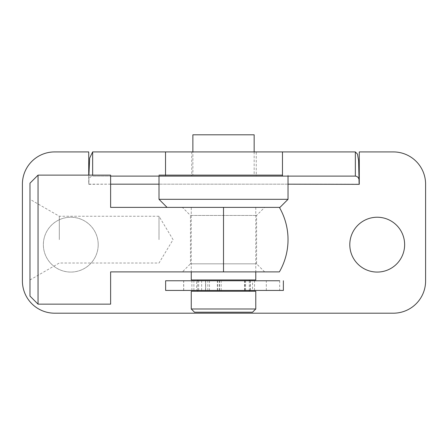 <?xml version="1.0" encoding="UTF-8"?>
<svg xmlns="http://www.w3.org/2000/svg" width="448" height="448" viewBox="0 0 448 448"><rect width="100%" height="100%" fill="white"/><g stroke="black" fill="none" stroke-linecap="round" stroke-linejoin="round"><path stroke-width="0.34" stroke-dasharray="2.24 1.68" d="M283.371 290.438L165.637 290.438M197.714 290.438L197.714 280.762L205.654 280.762L196.644 280.762L196.644 290.438M205.542 290.438L205.542 280.762M183.719 290.438L183.719 280.762L209.485 280.762L209.485 290.438M221.161 290.438L221.161 280.762L252.56 280.762L252.56 290.438M250.23 290.438L250.23 280.762L279.675 280.762L279.675 290.438M191.262 279.955L255.774 279.955M197.714 279.955L249.323 279.955L197.714 279.955M197.714 291.245L249.323 291.245L197.714 291.245M191.262 291.245L255.774 291.245M191.262 308.986L255.774 308.986M194.488 312.211L252.549 312.211M192.875 134.803L254.162 134.803M192.875 175.123L254.162 175.123L192.875 175.123L192.875 151.917M159.006 176.109L159.006 175.123L282.47 175.123M159.006 199.315L288.03 199.315M167.07 207.379L279.966 207.379M191.262 207.379L255.774 207.379L191.262 207.379L191.262 271.891M92.652 151.917L355.348 151.917M256.256 151.917L191.744 151.917L256.256 151.917L256.256 176.109L191.744 176.109L256.256 176.109M355.348 176.109L92.652 176.109L92.652 175.123M88.911 175.123L88.894 184.173C88.245 179.194 89.499 176.506 92.652 176.109L110.622 176.109M359.106 182.935L359.268 151.917L393.344 151.917A32.256 32.256 0 0 1 425.6 184.173L425.6 280.941A32.256 32.256 0 0 1 393.344 313.197L54.656 313.197A32.256 32.256 0 0 1 22.4 280.941L22.4 184.173A32.256 32.256 0 0 1 54.656 151.917L88.732 151.917L88.894 182.935M110.622 184.173L88.732 184.335L88.732 175.123M98.202 244.653A27.418 27.418 0 0 1 57.075 268.397A27.418 27.418 0 0 1 57.075 220.909A27.418 27.418 0 0 1 98.202 244.653A27.418 27.418 0 0 0 57.075 220.909A27.418 27.418 0 0 0 57.075 268.397A27.418 27.418 0 0 0 98.202 244.653M404.634 244.653A27.418 27.418 0 0 0 363.507 220.909A27.418 27.418 0 0 0 363.507 268.397A27.418 27.418 0 0 0 404.634 244.653M264.645 271.891L256.581 263.827L256.581 215.443L264.645 207.379L182.392 207.379L190.456 215.443L256.581 215.443L190.456 215.443L190.456 263.827L256.581 263.827L190.456 263.827L182.392 271.891L264.645 271.891L182.392 271.891M279.384 271.891L110.622 271.891L110.622 304.147M182.392 207.379L264.645 207.379M110.622 175.123L110.622 207.379L279.384 207.379L223.518 207.379L223.518 271.891M38.046 304.147L38.046 175.123M159.006 239.635L159.006 216.25L159.006 239.635M59.31 239.635L59.31 216.25L59.31 239.635M29.982 296.083L29.982 183.187M193.889 290.438L193.889 280.762M205.654 290.438L205.654 280.762L205.654 290.438M198.699 290.438L198.699 280.762M191.867 290.438L191.867 280.762M201.656 290.438L201.656 280.762M207.844 290.438L207.844 280.762M219.234 290.438L219.234 280.762M217.594 290.438L217.594 280.762M250.382 290.438L250.382 280.762M245.599 290.438L245.599 280.762M244.888 290.438L244.888 280.762M266.319 290.438L266.319 280.762M165.53 175.123L165.53 176.109M288.03 184.173L159.006 184.173M88.894 184.173L359.106 184.173M183.646 290.438L183.646 280.762M219.52 290.438L219.52 280.762M217.364 290.438L217.364 280.762M254.542 290.438L254.542 280.762M244.558 290.438L244.558 280.762M250.309 290.438L250.309 280.762M249.323 280.762L249.323 290.438M254.162 151.917L254.162 175.123M288.03 175.123L288.03 176.109M255.774 207.379L255.774 271.891M191.744 151.917L191.744 176.109M29.982 279.955L59.31 263.021L159.006 263.021L173.057 239.635L159.006 216.25L59.31 216.25L29.982 199.315"/><path stroke-width="0.67" d="M279.675 280.762L165.637 280.762L197.714 280.762L197.714 279.955M165.637 280.762L165.637 290.438L283.371 290.438L283.371 280.762M196.644 280.762L183.719 280.762M209.485 280.762L221.161 280.762M252.56 280.762L250.23 280.762M255.774 271.891L255.774 279.955L191.262 279.955L191.262 271.891M197.714 290.438L197.714 291.245M255.774 291.245L191.262 291.245L191.262 308.986L255.774 308.986L255.774 291.245M255.774 308.986L252.549 312.211L194.488 312.211L191.262 308.986M254.162 151.917L254.162 134.803L192.875 134.803L192.875 151.917M282.47 175.123L159.006 175.123M288.03 176.109L288.03 199.315L159.006 199.315L159.006 176.109M288.03 199.315L279.966 207.379L167.07 207.379L159.006 199.315M92.652 175.123L92.652 151.917L355.348 151.917L355.348 176.109L110.622 176.109M355.348 151.917L357.498 154.146L358.618 160.658L359.106 184.173C359.755 179.194 358.501 176.506 355.348 176.109M92.652 151.917L89.645 158.15L88.911 175.123M88.732 175.123L88.732 151.917L54.656 151.917A32.256 32.256 0 0 0 22.4 184.173L22.4 280.941A32.256 32.256 0 0 0 54.656 313.197L393.344 313.197A32.256 32.256 0 0 0 425.6 280.941L425.6 184.173A32.256 32.256 0 0 0 393.344 151.917L359.268 151.917L359.268 184.335L288.03 184.173M404.634 244.653A27.418 27.418 0 0 1 363.507 268.397A27.418 27.418 0 0 1 363.507 220.909A27.418 27.418 0 0 1 404.634 244.653M38.046 304.147L29.982 296.083L29.982 183.187L38.046 175.123L38.046 304.147L110.622 304.147L110.622 271.891L279.384 271.891A64.512 64.512 0 0 0 279.384 207.379M223.518 271.891L223.518 207.379L110.622 207.379L110.622 175.123L38.046 175.123M282.47 151.917L282.47 176.109M165.53 151.917L165.53 175.123M159.006 184.173L110.622 184.173M249.323 279.955L249.323 280.762M249.323 290.438L249.323 291.245"/></g></svg>
